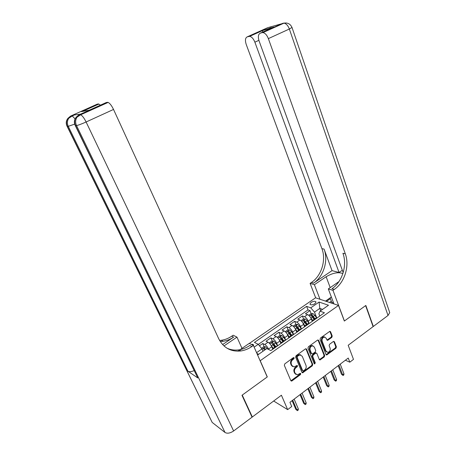 <?xml version="1.0" encoding="UTF-8"?>
<svg xmlns="http://www.w3.org/2000/svg" width="456" height="456" viewBox="0 0 456 456"><rect width="100%" height="100%" fill="white"/><g stroke="black" fill="none" stroke-linecap="round" stroke-linejoin="round"><path stroke-width="0.68" d="M294.205 357.823L293.396 357.629L284.783 363.871L284.333 365.324L290.831 380.657L291.509 381.096L291.988 380.908L300.453 374.615L300.766 373.618L300.287 373.316L297.392 374.838L295.203 373.435L294.667 372.17C294.137 370.409 294.61 368.875 296.092 367.57L297.192 366.767L297.506 365.763L297.01 365.45L294.166 366.955L291.891 365.535L291.355 364.253C290.814 362.474 291.293 360.935 292.786 359.636L293.892 358.832L294.205 357.823M311.072 302.419L309.909 304.106C310.718 305.212 312.371 305.087 314.874 303.736L316.031 302.054C315.216 300.949 313.568 301.074 311.072 302.419M331.797 337.411L332.23 336.015L330.589 331.751L329.859 331.301L320.488 337.987L320.055 339.401L326.017 354.551L326.695 354.99L335.969 348.23L336.397 346.851L334.442 341.766L333.37 341.481L329.563 344.28L329.135 345.676L330.121 348.202C330.52 350.322 329.785 351.713 327.91 352.374L326.068 351.2L322.153 341.225C321.736 339.133 322.455 337.742 324.301 337.047L326.245 338.249L326.895 339.914L327.607 340.364L331.797 337.411L331.159 337.149L331.586 335.758L329.842 331.307M260.273 360.867L267.301 376.912L242.244 395.09L252.322 416.983L281.409 395.221L287.662 409.63L291.737 406.518L289.93 402.317L348.247 358.057L349.815 362.184L353.491 359.374L348.179 345.272L373.105 326.621L365.615 305.611L344.343 321.041L338.512 305.429L260.125 360.787M306.58 349.176L305.446 348.891L296.064 355.697L295.619 357.133L301.946 372.415L302.624 372.848L312.309 365.815L312.742 364.401L306.58 349.176L305.868 348.726M308.398 346.754L317.593 340.085L318.704 340.375L324.689 355.537L324.256 356.934L319.981 359.972L319.303 359.533L316.857 353.411L315.746 353.138L313.152 355.042L312.713 356.461L315.284 362.839L314.68 363.951L314.201 363.643L307.96 348.179L308.398 346.754M252.322 416.983L251.803 416.63M312.468 316.943L312.058 315.905M311.18 313.66L309.989 310.622L305.423 313.802L307.583 314.611L304.511 316.755C306.033 317.513 307.276 318.955 308.245 321.081L309.202 323.503M305.121 322.854L304.494 321.286M303.582 319L302.362 315.934L297.739 319.149L299.871 319.992L296.765 322.164C298.27 322.945 299.518 324.404 300.498 326.536L301.473 328.964M297.705 328.884L296.845 326.752M295.898 324.415L294.639 321.309L289.959 324.569L292.068 325.442L288.916 327.642C290.409 328.445 291.652 329.916 292.649 332.059L293.647 334.493M290.227 335.04L289.11 332.327M288.112 329.899L286.818 326.752L282.076 330.053L284.162 330.959L280.97 333.188C282.446 334.014 283.695 335.502 284.704 337.651L285.718 340.096M282.686 341.327L281.323 338.073M280.229 335.451L278.895 332.27L274.096 335.61L276.154 336.551L272.922 338.808C274.387 339.657 275.629 341.162 276.649 343.317L277.687 345.768M274.82 347.147L273.497 344.023M272.243 341.077L270.875 337.85L266.013 341.236L268.042 342.217C269.496 343.077 270.739 344.588 271.77 346.754L272.551 348.589M307.583 314.611C309.111 315.364 310.354 316.8 311.317 318.921L312.246 321.286M299.871 319.992C301.387 320.767 302.63 322.215 303.605 324.347L304.454 326.456M292.068 325.442C293.567 326.234 294.81 327.704 295.801 329.842L296.594 331.786M284.162 330.959C285.644 331.78 286.887 333.262 287.896 335.405L288.659 337.258M276.154 336.551C277.624 337.389 278.867 338.888 279.887 341.042L280.645 342.855M253.502 345.671L253.57 345.089C253.359 344.417 252.607 344.177 251.302 344.388M249.364 343.408L315.569 297.802L338.512 305.429M309.989 310.622L308.011 309.898L306.614 306.358L254.425 342.41L258.244 344.308L261.972 348.897L262.992 351.24M306.614 306.358L310.758 307.84L319.092 302.054L328.48 305.241L320.038 311.169L324.438 312.742L270.87 350.584L266.8 348.566L257.6 355.03M254.152 347.153L258.244 344.308M264.161 346.777L262.747 343.51L264.771 344.502C266.213 345.374 267.455 346.891 268.498 349.057L268.687 349.501M275.47 347.278L276.148 346.212L276.781 346.406M272.175 349.661L272.83 348.555L273.457 348.755M316.857 318.1L316.173 317.957L315.438 318.476M312.252 321.355L313.067 320.152L313.745 320.294M309.048 323.617L308.376 323.464L307.657 323.971M304.443 326.872L305.229 325.687L305.896 325.84M301.137 329.203L300.475 329.038L299.774 329.534M296.531 332.458L297.283 331.29L297.945 331.455M293.123 334.864L292.473 334.687L291.794 335.171M288.517 338.118L289.241 336.973L289.891 337.149M285.006 340.598L284.362 340.415L283.706 340.877M280.4 343.852L281.09 342.724L281.728 342.912M270.875 337.85L272.922 338.808M278.895 332.27L280.97 333.188M286.818 326.752L288.916 327.642M294.639 321.309L296.765 322.164M302.362 315.934L304.511 316.755M308.011 309.898L258.324 344.405M262.747 343.51L259.458 345.802M320.705 310.701L319.816 308.404L314.497 312.126L316.829 318.088M261.972 348.897L256.568 352.676M345.386 360.229L349.815 362.184M273.668 401.012L287.662 409.63M256.87 353.371L258.643 354.295M322.586 309.379L319.816 308.404L319.092 302.054M319.787 316.025L318.898 313.728L320.038 311.169M314.497 312.126L310.758 307.84M293.601 357.527L293.288 358.536L292.182 359.334C290.689 360.639 290.21 362.172 290.751 363.945L291.355 364.253M292.678 366.561L291.287 365.227L290.751 363.945M295.944 374.422L294.593 373.122L294.063 371.851C293.527 370.095 294.006 368.568 295.488 367.262L296.582 366.459L296.902 365.473M291.509 381.096L290.905 380.766L299.843 374.302L300.168 373.339M302.624 372.848L302.009 372.535L311.687 365.512L312.121 364.099L305.959 348.897M297.443 356.256L297.13 357.265L302.664 370.671L303.143 370.973L304.602 370.004C306.062 368.71 306.529 367.194 306.01 365.45L302.265 356.301L299.934 354.865L297.443 356.256L296.827 355.965L296.52 356.968L297.13 357.265M302.71 370.757L302.054 370.357L296.52 356.968M300.812 354.928L299.318 354.574L297.985 355.121L298.6 355.418M296.827 355.965L297.985 355.121M319.377 359.676L323.623 356.649L324.056 355.252L317.974 339.925M315.523 352.682L316.15 352.967L315.119 352.853L312.525 354.757L312.086 356.17L314.657 362.543L315.284 362.839M314.19 363.62L314.657 362.543M314.298 347.005L312.349 345.802C310.439 346.497 309.698 347.911 310.131 350.043L311.556 353.588L312.673 353.862L315.273 351.952L315.712 350.544L314.298 347.005M312.987 345.825L311.727 345.528C309.818 346.218 309.077 347.632 309.504 349.763L310.131 350.043M311.642 353.742L310.935 353.297L309.504 349.763M326.986 340.096L331.159 337.149M324.889 337.052L323.663 336.784C321.816 337.48 321.104 338.871 321.52 340.957L322.153 341.225M326.724 352.072L325.436 350.92L321.52 340.957M326.091 354.7L335.331 347.962L335.753 346.577L333.707 341.327M262.827 350.869L263.072 351.183M261.493 348.304L263.671 346.782L265.603 346.76L267.661 348.988M265.626 349.387L264.508 348.167L263.391 348.675L264.64 350.083M264.508 348.167L265.25 349.655M292.108 400.664L295.83 409.351L296.896 409.995L292.706 400.208M298.321 408.901L298.218 410.064L297.432 410.674L296.896 409.995L298.321 408.901L294.148 399.114M297.432 410.674L295.83 409.351M333.427 302.539L331.894 302.676L332.133 303.308L330.121 297.99L331.387 297.112M331.894 302.676L330.121 297.99M80.615 114.125L73.444 115.083L73.986 115.18L72.236 115.966L71.7 115.864L73.444 115.083M241.976 395.284L267.216 376.975L253.405 345.454L251.906 346.497C248.486 348.846 244.872 350.322 241.053 350.926C230.97 352.049 223.491 347.928 218.618 338.557L113.527 109.446L86.104 121.991L233.626 430.971L252.06 417.177L241.976 395.284M241.988 348.378L236.972 337.138L223.976 345.944M236.972 337.138L233.176 335.217L231.728 336.192C228.439 338.398 224.95 339.766 221.263 340.301L219.604 340.472M222.596 344.582L233.597 337.149C230.297 339.367 226.797 340.746 223.098 341.287L220.225 341.504M253.405 345.454L249.272 343.362L240.147 349.644M237.918 351.183L239.497 350.094M89.102 110.249L81.305 111.6L98.376 103.945L97.208 104.15L70.805 115.995L71.7 115.864L68.81 118.224L67.927 118.338C66.274 120.846 66.086 123.536 67.368 126.426L212.188 422.427L67.157 126.42M98.376 103.945L100.474 105.131M233.626 430.971C230.155 433.257 227.287 433.759 225.013 432.482L212.188 422.427M194.045 370.671C191.32 371.794 189.28 371.965 187.912 371.184L197.779 377.95L75.32 125.634M80.923 113.983L107.462 102.326L106.202 102.549L88.663 110.449M107.462 102.326L108.112 102.412C109.873 103.29 111.68 105.632 113.527 109.446M251.906 346.497L249.842 345.443C246.439 347.78 242.837 349.245 239.035 349.843C234.72 350.476 230.656 349.9 226.843 348.11M81.305 111.6L83.967 111.184M342.331 270.26L339.065 272.488L254.875 42.169C253.485 38.76 251.758 36.816 249.683 36.337L247.192 36.873L267.638 27.702L283.985 23.131C286.214 23.587 288.004 25.547 289.349 29.013L268.362 38.612C266.965 35.106 265.17 33.1 262.987 32.598L262.103 32.655L283.079 23.205L286.265 22.977M389.578 312.16L389.732 312.611L388.016 315.472L373.322 326.462L365.837 305.457L344.417 320.984L332.977 290.341L334.294 289.429C344.69 282.492 349.826 265.808 345.306 253.804L268.362 38.612M342.878 273.566C338.323 271.833 332.737 272.893 326.131 276.741L314.401 284.686L310.097 283.375L311.374 282.515C321.463 275.971 326.382 260.085 321.907 248.623L246.223 44.454C244.94 40.402 245.265 37.877 247.192 36.873M333.946 303.913L328.309 288.922L338.928 281.608M328.309 288.922L332.977 290.341M332.036 270.636L313.506 283.159C323.623 276.575 328.559 260.621 324.085 249.107L332.036 270.636L339.065 272.488M262.753 32.062L262.257 30.398L273.913 27.035L260.285 33.168L262.103 32.655M260.285 33.168C258.216 34.228 257.828 36.85 259.122 41.051L343.18 272.608M373.008 326.353L373.322 326.462M319.998 299.273L314.401 284.686M315.677 297.836L310.097 283.375M334.294 289.429L331.962 288.728C342.325 281.831 347.443 265.227 342.923 253.274L345.306 253.804M273.913 27.035L273.03 27.417M325.493 301.102L331.352 297.016M330.383 298.686L326.462 301.422M331.335 301.199L329.551 302.448M270.391 344.4L273.178 348.304M272.084 347.483L272.779 348.549M269.559 343.419L269.388 342.787L271.822 341.082L273.754 341.048L275.606 342.929L277.533 345.876M275.703 346.526L272.682 342.439L271.576 342.935L274.729 347.215M272.682 342.439L275.316 346.799M278.587 338.802L281.278 342.587M280.24 341.886L280.81 342.764M277.624 337.668L277.459 337.138L279.864 335.462L281.802 335.416L283.655 337.263L285.576 340.193M283.769 340.832L280.753 336.779L279.659 337.269L282.805 341.51M280.753 336.779L283.364 341.116M286.681 333.279L289.275 336.944M288.283 336.357L288.779 337.115M285.576 331.991L285.433 331.569L287.804 329.91L289.748 329.853L291.606 331.677L293.516 334.584M291.732 335.211L288.722 331.193L287.633 331.672L290.78 335.884M288.722 331.193L291.316 335.502M294.667 327.824L297.118 331.307M296.223 330.885L296.685 331.586M293.419 326.382L293.299 326.063L295.642 324.427L297.591 324.358L299.461 326.16L301.359 329.05M299.592 329.665L296.588 325.681L295.511 326.148L298.651 330.326M296.588 325.681L299.164 329.962M300.031 394.651L303.685 403.315L304.762 403.942L300.652 394.178M306.17 402.859L306.062 404.022L305.281 404.62L304.762 403.942L306.17 402.859L302.072 393.1M305.281 404.62L303.685 403.315M307.857 388.712L311.442 397.358L312.531 397.968L308.495 388.221M313.922 396.897L313.802 398.059L313.033 398.652L312.531 397.968L313.922 396.897L309.898 387.161M313.033 398.652L311.442 397.358M315.58 382.852L319.097 391.476L320.203 392.063L316.242 382.345M321.571 391.009L321.452 392.166L320.688 392.753L320.203 392.063L321.571 391.009L317.627 381.296M320.688 392.753L319.097 391.476M311.727 345.528L312.349 345.802L312.126 345.517M323.207 377.061L326.661 385.668L327.773 386.238L323.891 376.542M329.129 385.195L328.998 386.352L328.246 386.933L327.773 386.238L329.129 385.195L325.253 375.505M328.246 386.933L326.661 385.668M302.55 322.432L304.882 325.761M304.061 325.481L304.522 326.177M301.068 320.631L303.382 319.012L305.338 318.932L307.207 320.71L309.1 323.578M307.355 324.188L304.357 320.237L303.286 320.693L306.426 324.837M304.357 320.237L306.916 324.495M330.737 371.344L334.128 379.928L335.251 380.481L331.438 370.813M336.591 379.455L336.454 380.612L335.713 381.182L335.251 380.481L336.591 379.455L332.789 369.787M335.713 381.182L334.128 379.928M310.337 317.114L312.571 320.323M311.796 320.135L312.28 320.87M308.746 315.261L311.026 313.665L312.981 313.574L314.862 315.33L316.641 318.026M315.016 318.772L312.029 314.862L310.963 315.307L314.104 319.422M312.029 314.862L314.572 319.092M338.175 365.701L341.504 374.262L342.638 374.798L338.899 365.153M343.961 373.783L343.818 374.935L343.083 375.499L342.638 374.798L343.961 373.783L340.227 364.139M343.083 375.499L341.504 374.262M311.317 318.921L308.245 321.081M303.605 324.347L300.498 326.536M295.801 329.842L292.649 332.059M287.896 335.405L284.704 337.651M279.887 341.042L276.649 343.317M271.77 346.754L268.498 349.057M276.735 346.383L273.412 348.732M316.806 318.083L313.694 320.277M308.997 323.595L305.845 325.823M301.091 329.181L297.899 331.438M293.077 334.841L289.839 337.127M284.96 340.575L281.683 342.889M268.042 342.217L264.771 344.502M292.182 359.334L292.786 359.636M291.287 365.227L291.891 365.535M296.582 366.459L297.192 366.767M295.488 367.262L296.092 367.57M294.063 371.851L294.667 372.17M294.593 373.122L295.203 373.435M299.843 374.302L300.453 374.615M291.39 380.578L291.988 380.908M293.288 358.536L293.892 358.832M312.121 364.099L312.742 364.401M311.687 365.512L312.309 365.815M302.465 372.352L303.08 372.666M302.054 370.357L302.664 370.671M318.071 340.113L318.704 340.375M324.056 355.252L324.689 355.537M323.623 356.649L324.256 356.934M319.77 359.51L320.403 359.801M315.119 352.853L315.746 353.138M312.525 354.757L313.152 355.042M312.086 356.17L312.713 356.461M310.935 353.297L311.556 353.588M327.345 339.937L327.978 340.204M325.436 350.92L326.068 351.2M333.798 341.498L334.442 341.766M335.753 346.577L336.397 346.851M335.331 347.962L335.969 348.23M326.467 354.54L327.1 354.819M329.945 331.501L330.589 331.751M331.586 335.758L332.23 336.015M265.557 346.76L262.097 349.182M233.597 337.149L231.728 336.192M225.013 432.482L76.511 125.542L75.559 125.634L197.779 377.95M187.912 371.184L68.252 126.34L67.089 126.278C65.749 123.416 66.029 120.772 67.927 118.338L70.515 116.132M75.075 118.868L72.236 115.966L68.81 118.224C67.146 120.737 66.958 123.439 68.252 126.34L74.693 124.117M108.112 102.412L80.695 114.769L77.104 117.101C75.382 119.717 75.183 122.533 76.511 125.542C78.352 125.206 81.55 124.021 86.104 121.991C84.172 118.127 82.371 115.721 80.695 114.769L80.091 114.655L77.104 117.101L76.152 117.232C74.436 119.837 74.237 122.635 75.559 125.634L75.24 125.474C73.855 122.499 74.163 119.751 76.152 117.232L78.797 114.952M313.506 283.159L311.374 282.515M324.085 249.107L321.907 248.623M248.89 36.395L262.257 30.398M388.016 315.472L289.349 29.013L292 27.445M258.883 40.345L254.875 42.169M271.206 26.87L270.043 27.206M330.201 287.616L326.131 276.741M273.708 341.054L269.861 343.744M273.087 344.696L271.537 345.785M275.606 342.929L274.062 344.012M281.757 335.416L277.983 338.056M281.17 339.013L279.642 340.085M283.655 337.263L282.133 338.335M289.697 329.853L286.003 332.441M289.155 333.404L287.645 334.465M291.606 331.677L290.107 332.732M297.54 324.358L293.92 326.895M297.033 327.864L295.545 328.907M299.461 326.16L297.973 327.203M305.286 318.932L301.735 321.417M304.819 322.392L303.348 323.429M307.207 320.71L305.742 321.742M312.936 313.58L309.459 316.014M312.502 316.994L311.049 318.014M314.862 315.33L313.414 316.35M276.148 346.212L272.83 348.555M284.362 340.415L281.09 342.724M292.473 334.687L289.241 336.973M300.475 329.038L297.283 331.29M308.376 323.464L305.229 325.687M316.173 317.957L313.067 320.152M299.318 354.574L299.934 354.865M319.388 359.693L319.981 359.972M314.258 363.751L314.68 363.951M326.998 340.113L327.607 340.364M323.663 336.784L324.301 337.047M326.114 354.728L326.695 354.99M239.035 349.843L241.053 350.926M223.098 341.287L221.263 340.301M98.958 104.019L82.889 111.23M262.274 30.683L249.683 36.337M389.732 312.611L292.028 27.525C290.455 24.02 287.77 22.555 283.985 23.131L262.987 32.598M270.442 27.092L269.69 27.314M272.283 27.765L262.268 30.649"/></g></svg>

